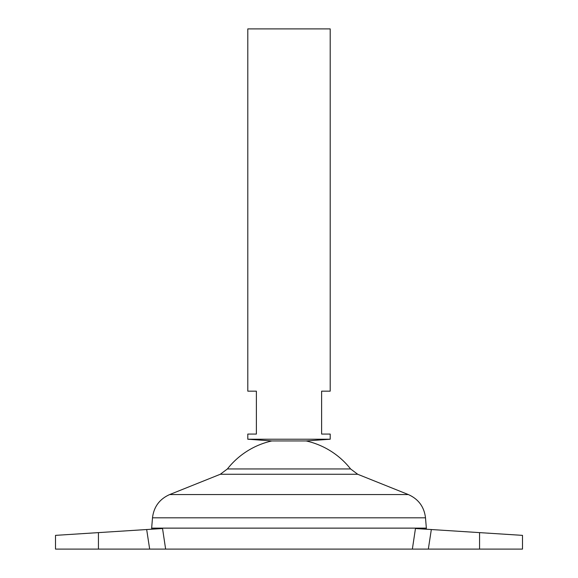 <?xml version="1.0" encoding="UTF-8"?>
<svg xmlns="http://www.w3.org/2000/svg" width="578" height="578" viewBox="0 0 578 578"><rect width="100%" height="100%" fill="white"/><g stroke="black" fill="none" stroke-linecap="round" stroke-linejoin="round"><path stroke-width="0.87" d="M428.334 549.1L479.567 549.1L479.567 532.62L522.49 535.365L431.325 529.535L428.334 549.1L412.367 549.1L415.459 528.523L412.367 549.1L165.633 549.1L162.541 528.523L165.633 549.1L98.433 549.1L98.433 532.62L55.51 535.365L162.476 528.523M330.204 439.222L247.796 439.222L247.796 434.071L256.379 434.071L256.379 391.154L247.796 391.154L247.796 28.9L330.204 28.9L330.204 391.154L321.621 391.154L321.621 434.071L330.204 434.071L330.204 439.222L306.167 440.942L271.833 440.942A78.384 78.384 0 0 0 227.4 468.953L220.29 474.271L169.657 494.566C159.542 499.074 153.827 506.827 152.498 517.816L151.653 528.119L426.347 528.119L425.502 517.816L152.498 517.816M306.167 440.942A78.384 78.384 0 0 1 350.6 468.953L227.4 468.953M426.196 529.21L426.347 528.155L151.653 528.155L151.804 529.21M98.433 549.1L55.51 549.1L55.51 535.365M479.567 549.1L522.49 549.1L522.49 535.365M415.459 528.523L431.325 529.535M350.6 468.953L357.71 474.271L408.343 494.566L169.657 494.566M357.71 474.271L220.29 474.271M149.666 549.1L146.675 529.535M408.343 494.566C418.458 499.074 424.173 506.827 425.502 517.816M271.833 440.942L247.796 439.222"/></g></svg>
